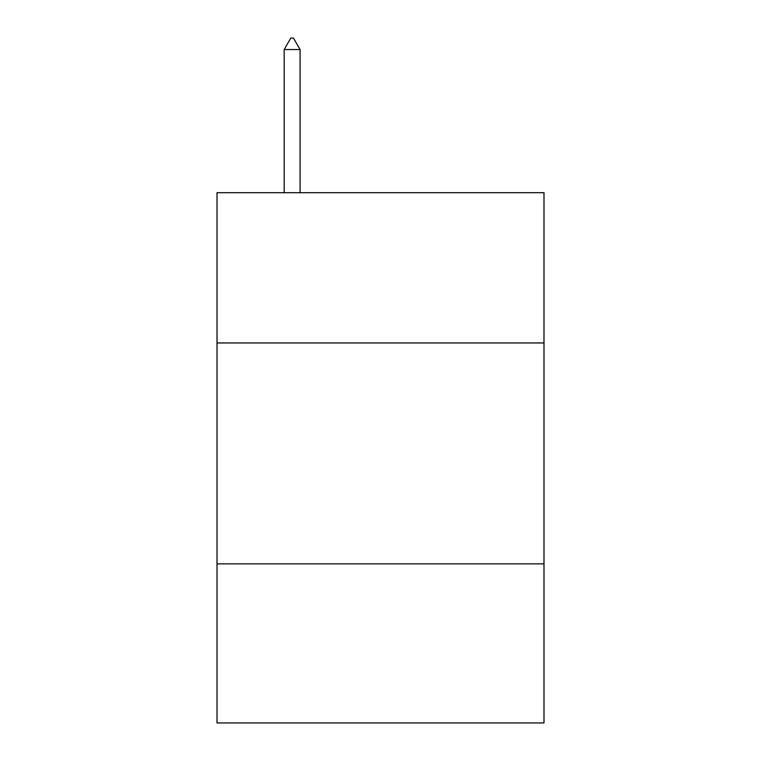 <?xml version="1.0" encoding="UTF-8"?>
<svg xmlns="http://www.w3.org/2000/svg" width="761" height="761" viewBox="0 0 761 761"><rect width="100%" height="100%" fill="white"/><g stroke="black" fill="none" stroke-linecap="round" stroke-linejoin="round"><path stroke-width="1.14" d="M543.991 342.945L543.991 192.704L217.009 192.704L217.009 342.945L543.991 342.945L543.991 722.95L217.009 722.95L217.009 342.945M543.991 563.872L217.009 563.872M300.081 49.541L293.451 38.05L290.797 38.05L284.176 49.541L300.081 49.541L300.081 192.704M284.176 49.541L284.176 192.704"/></g></svg>
